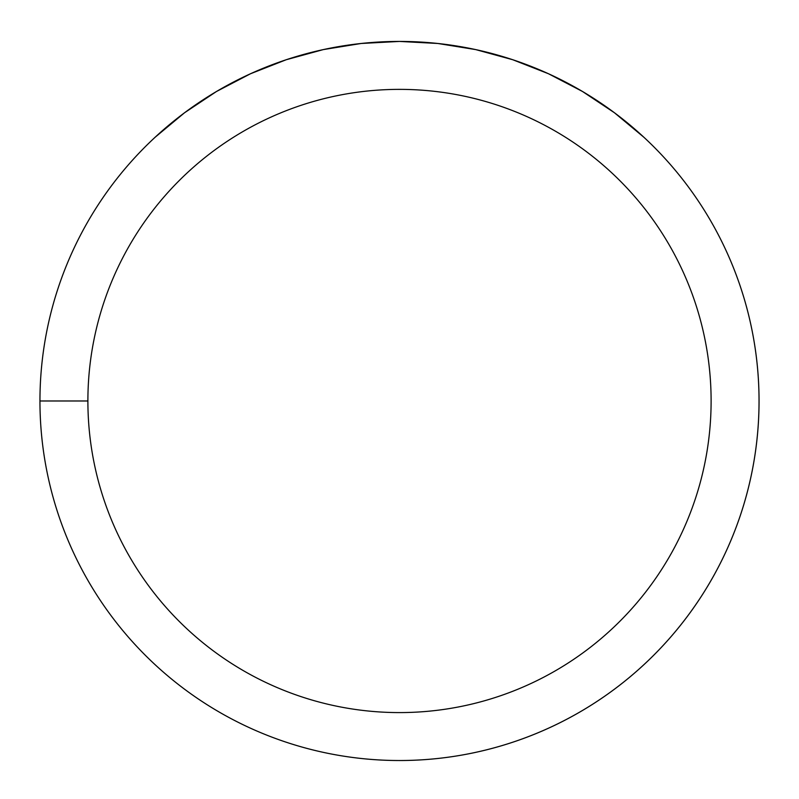 <?xml version="1.0" encoding="UTF-8"?>
<svg xmlns="http://www.w3.org/2000/svg" width="799" height="799" viewBox="0 0 799 799"><rect width="100%" height="100%" fill="white"/><g stroke="black" fill="none" stroke-linecap="round" stroke-linejoin="round"><path stroke-width="1.2" d="M39.95 400.978A359.55 359.55 0 0 1 579.275 89.598A359.55 359.55 0 0 1 579.275 712.358A359.55 359.55 0 0 1 39.95 400.978L87.89 400.978A311.61 311.61 0 0 0 555.305 670.84A311.61 311.61 0 0 0 555.305 131.116A311.61 311.61 0 0 0 87.89 400.978M643.944 137.308L614.451 112.759L582.501 91.486L548.464 73.738L512.738 59.725L475.715 49.598L437.822 43.476L399.5 41.428L361.178 43.476L323.285 49.598L286.262 59.725L250.536 73.738L216.499 91.486L184.549 112.759L155.056 137.308A359.55 359.55 0 0 0 255.65 730.496A359.55 359.55 0 0 0 643.944 137.308"/></g></svg>
